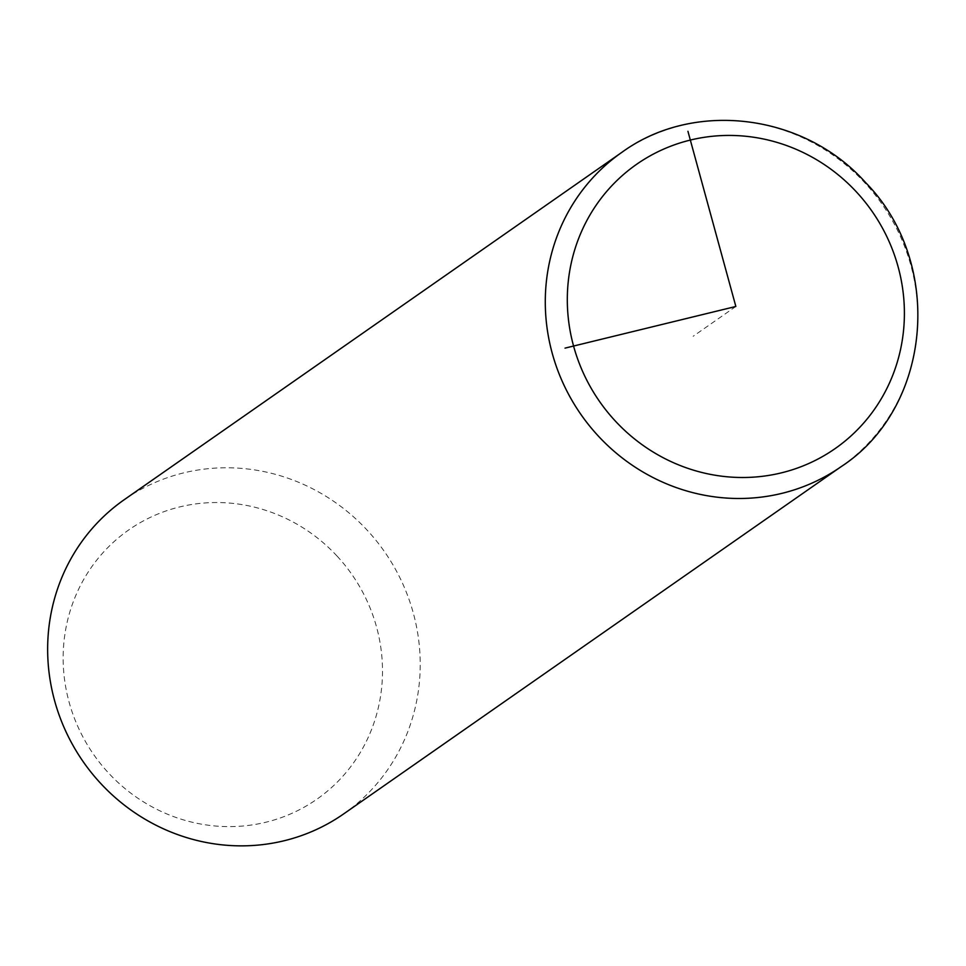 <?xml version="1.0" encoding="UTF-8"?>
<svg xmlns="http://www.w3.org/2000/svg" width="966" height="966" viewBox="0 0 966 966"><rect width="100%" height="100%" fill="white"/><g stroke="black" fill="none" stroke-linecap="round" stroke-linejoin="round"><path stroke-width="0.72" stroke-dasharray="4.83 3.62" d="M343.618 813.94A191.618 183.637 55.1 0 0 367.225 530.249A191.618 183.637 55.1 0 0 124.252 499.688M337.074 556.09A164.244 157.398 55.1 0 0 111.271 544.208A164.244 157.398 55.1 0 0 108.578 773.054A164.244 157.398 55.1 0 0 334.381 784.935A164.244 157.398 55.1 0 0 337.074 556.09M735.851 306.464L693.105 336.301M841.253 466.578A191.618 183.637 55.1 0 0 864.872 182.888A191.618 183.637 55.1 0 0 621.899 152.314"/><path stroke-width="1.45" d="M621.899 152.314L124.252 499.688A191.618 183.637 55.1 0 0 100.645 783.378A191.618 183.637 55.1 0 0 343.618 813.94L841.253 466.578C932.371 407.193 944.35 262.498 865.56 182.538C804.243 113.662 693.986 99.715 621.899 152.314A191.618 183.637 55.1 0 0 598.292 436.016A191.618 183.637 55.1 0 0 841.253 466.578M687.937 131.316L735.851 306.464L565.025 348.122M615.257 420.971A173.373 166.152 55.1 0 0 853.606 433.517A173.373 166.152 55.1 0 0 856.444 191.956A173.373 166.152 55.1 0 0 618.107 179.41A173.373 166.152 55.1 0 0 615.257 420.971"/></g></svg>
